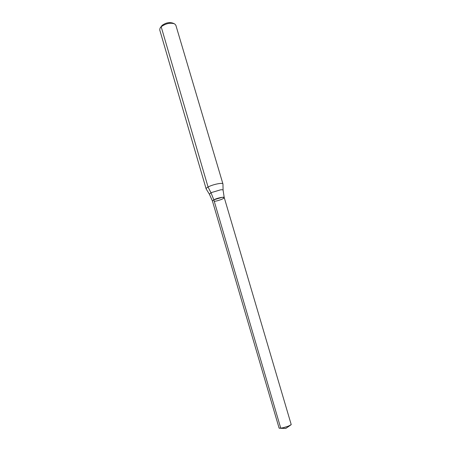 <?xml version="1.0" encoding="UTF-8"?>
<svg xmlns="http://www.w3.org/2000/svg" width="451" height="451" viewBox="0 0 451 451"><rect width="100%" height="100%" fill="white"/><g stroke="black" fill="none" stroke-linecap="round" stroke-linejoin="round"><path stroke-width="0.68" d="M214.524 201.293C218.166 200.943 224.716 198.434 224.232 197.566L222.202 197.307L213.819 199.816L212.432 201.039L279.096 428.106L280.742 428.157L213.819 199.816L212.432 201.039L209.405 194.223L206.208 189.02M222.957 184.093L222.941 183.952C222.873 182.339 212.489 184.482 208.063 187.041C206.682 187.813 206.039 188.433 206.146 188.896L206.169 188.958M222.941 183.952L175.839 25.211L174.627 23.869C170.264 22.494 165.776 23.458 161.176 26.767L160.037 28.159L159.744 29.952L206.146 188.896M173.81 23.525L172.812 23.108C169.317 22.009 165.737 22.775 162.067 25.419L160.539 27.432M291.149 424.65L289.525 425.862L281.221 428.309L279.203 428.168M209.405 194.223L210.978 192.707L220.714 189.792C222.213 189.657 223.003 189.792 223.087 190.198L224.232 197.566C224.209 196.54 216.954 198.102 213.819 199.816L210.978 192.707L208.063 187.041L161.176 26.767L162.067 25.419M224.232 197.566L291.205 424.543C289.006 426.167 285.517 427.368 280.742 428.157L285.776 428.45L289.525 425.862M223.087 190.198L222.957 184.019M279.411 428.287L279.096 428.106M285.776 428.45L281.221 428.309M291.036 424.865L291.205 424.543"/></g></svg>
